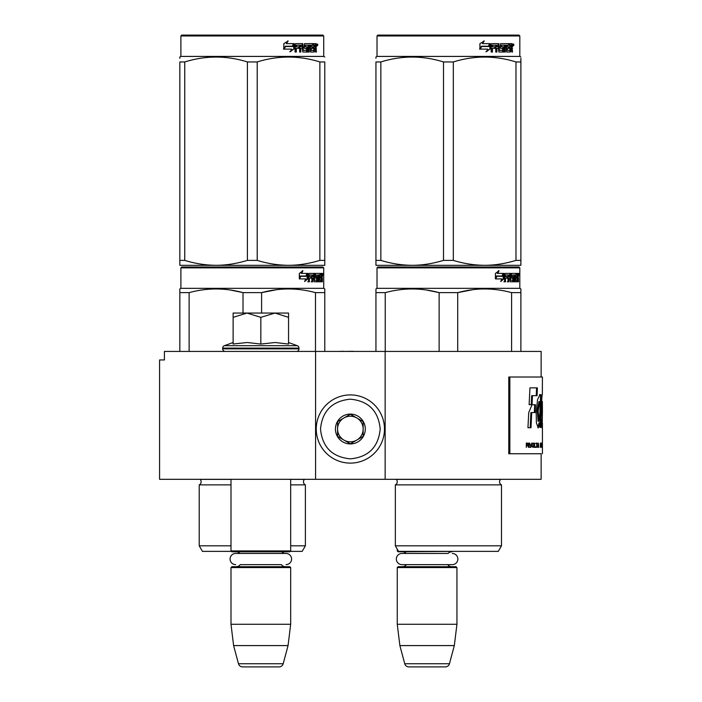 <?xml version="1.0" encoding="UTF-8"?>
<svg xmlns="http://www.w3.org/2000/svg" width="702" height="702" viewBox="0 0 702 702"><rect width="100%" height="100%" fill="white"/><g stroke="black" fill="none" stroke-linecap="round" stroke-linejoin="round"><path stroke-width="1.05" d="M256.002 479.317L263.206 479.317M315.575 479.317L315.575 351.43L164.408 351.43L164.408 359.95L159.582 359.95L159.582 479.317L541.137 479.317L541.137 453.746L508.783 453.746L541.137 453.746M385.144 479.317L385.144 351.43L541.137 351.43L541.137 377.009M315.575 351.43L385.144 351.43M353.194 351.43L357.915 351.43M343.392 351.43L353.194 351.298M338.487 351.43L343.392 351.298M397.253 549.148L397.253 550.938L398.288 550.938M397.253 550.938L398.104 551.798L456.511 551.368M452.272 553.457A5.581 5.581 0 0 1 457.853 559.046A5.581 5.581 0 0 1 452.272 564.627L401.921 564.627A5.581 5.581 0 0 1 396.34 559.046A5.581 5.581 0 0 1 401.921 553.457L448.051 553.457A5.116 5.116 -122.1 0 1 451.825 551.798M401.921 553.457L406.142 553.457A5.116 5.116 122.2 0 0 402.369 551.798M451.825 566.716A5.116 5.116 -47.8 0 1 447.7 564.627M402.369 566.716A5.116 5.116 47.8 0 0 406.493 564.627M456.941 567.567L397.253 567.567L398.104 566.716L456.089 566.716L456.941 567.567L456.941 624.271L454.326 645.586L449.456 663.741L404.738 663.741L399.877 645.586L454.326 645.586M397.253 567.567L397.253 624.271L456.941 624.271M397.253 624.271L399.877 645.586M404.738 663.741A4.265 4.265 34.1 0 0 408.854 666.9L445.34 666.9A4.265 4.265 -34.1 0 0 449.456 663.741M230.993 479.317L230.993 550.938L290.681 550.938L290.681 479.317M230.993 550.938L231.844 551.798L289.821 551.798L290.681 550.938M281.783 553.457A5.116 5.116 -122.1 0 1 285.565 551.798M239.882 553.457A5.116 5.116 122.2 0 0 236.109 551.798M285.565 566.716A5.116 5.116 -47.8 0 1 281.441 564.627L240.233 564.627A5.116 5.116 47.8 0 1 236.109 566.716M290.681 567.567L230.993 567.567L231.844 566.716L289.821 566.716L290.681 567.567L290.681 624.271L288.057 645.586L283.196 663.741L238.478 663.741L233.608 645.586L288.057 645.586M230.993 567.567L230.993 624.271L290.681 624.271M230.993 624.271L233.608 645.586M279.08 666.9L242.594 666.9L279.08 666.9A4.265 4.265 -34.1 0 0 283.196 663.741M242.594 666.9A4.265 4.265 34.1 0 1 238.478 663.741M235.661 564.627A5.581 5.581 0 0 1 230.072 559.046A5.581 5.581 0 0 1 235.661 553.457L286.012 553.457A5.581 5.581 0 0 1 291.593 559.046A5.581 5.581 0 0 1 286.012 564.627M288.54 342.506L297.306 345.7L224.359 345.7A2.554 2.554 129.2 0 0 222.683 348.104L222.683 348.868A2.554 2.554 40.2 0 0 225.237 351.43M296.428 351.43A2.554 2.554 -40.2 0 0 298.991 348.868L222.683 348.868M297.306 345.7A2.554 2.554 -129.2 0 1 298.991 348.104L298.991 348.868M233.125 342.506L224.359 345.7M233.766 343.936L247.271 342.506L260.837 344.068L275.096 342.506L288.54 344.068L288.54 317.339L274.982 313.057L260.837 317.339L246.981 313.057L233.125 313.057L233.125 344.068M233.125 317.348L246.981 313.057L274.394 313.057M288.54 317.339L288.54 313.057L274.982 313.057M260.837 344.068L260.837 317.339M350.359 394.91A34.108 34.108 0 0 0 316.251 429.019A34.108 34.108 0 0 0 350.359 463.118A34.108 34.108 0 0 0 384.468 429.019A34.108 34.108 0 0 0 350.359 394.91M350.359 399.175C332.239 400.939 322.288 410.889 320.516 429.01C322.288 447.139 332.23 457.09 350.359 458.854C368.489 457.09 378.431 447.139 380.203 429.019C378.439 410.889 368.489 400.939 350.359 399.175M350.359 414.092A14.917 14.917 0 0 0 335.442 429.019A14.917 14.917 0 0 0 350.359 443.936A14.917 14.917 0 0 0 365.286 429.019A14.917 14.917 0 0 0 350.359 414.092M350.359 414.25L337.574 421.63L337.574 436.398L350.359 443.787L363.153 436.398L363.153 421.63L350.359 414.25M356.756 440.093A12.785 12.785 0 0 1 343.962 440.093A12.785 12.785 0 0 0 363.153 429.019A12.785 12.785 0 0 0 343.962 417.936A12.785 12.785 0 0 0 343.962 440.093A12.785 12.785 0 0 1 337.574 429.019M343.962 417.936A12.785 12.785 0 0 1 356.756 417.936M230.993 484.863L199.228 484.863A3.413 3.413 0 0 0 200.149 479.387L200.088 479.317M290.251 551.368L302.185 551.368L305.388 545.823L305.388 484.863A3.413 3.413 0 0 1 304.466 479.387L304.528 479.317M252.308 267.014L181.757 267.014L180.897 267.866L323.719 267.866L322.867 267.014L252.308 267.014M181.757 267.014L322.867 267.014M316.251 267.014L188.364 267.014L316.251 267.014M324.78 351.43L324.78 288.943L323.719 288.329L323.719 267.866M323.719 288.329L180.897 288.329L180.897 267.866M307.792 278.826L304.642 281.546L305.686 278.913L299.596 278.913L300.763 276.307L306.704 276.307L307.792 273.411L307.792 278.826L307.125 278.826L307.125 275.193M304.966 280.747L307.125 278.826M302.316 270.726L301.184 273.411L301.772 273.411L302.922 270.726L299.315 273.455L299.315 278.913L300.632 276.009L300.052 276.009L299.315 277.667M300.632 276.009L306.59 276.009L307.573 273.411L301.772 273.411M305.94 276.009L306.906 273.411M319.05 279.975L321.077 280.23L321.147 273.411L322.236 273.411L322.367 274.07L322.367 276.439L322.165 277.422L321.332 277.422L321.534 278.396M321.534 276.439L321.332 277.422M322.165 277.422L321.999 278.396M322.367 281.809L322.367 278.396M318.462 274.991L317.848 274.991L317.848 281.809L318.462 281.809L318.462 274.991L319.05 274.991L319.287 281.809L321.314 281.809L321.2 281.151M322.034 281.809L321.876 278.141L321.147 278.141M321.49 278.141L321.49 281.151L320.665 281.151L320.665 280.23M309.529 274.991L311.872 274.991L311.872 281.809L312.732 281.809L312.732 278.141L313.812 278.141L314.145 281.809L317.172 281.809L317.067 281.151M317.067 277.229L317.067 276.562M315.145 274.991L315.9 274.991L315.022 275.245L315.786 275.245L315.786 276.307L315.022 276.307L315.022 275.245M315.786 275.245L317.848 274.991M315.786 276.307L317.172 276.562L317.444 277.229L316.663 277.229L316.663 278.15M317.444 277.229L317.444 281.151L316.663 281.151L316.76 278.396L315.882 278.141M312.732 278.141L312.004 278.141L312.004 281.809L311.161 281.809M311.161 278.141L311.161 276.562M309.38 275.245L309.38 276.562L308.696 276.562L311.512 276.562L311.512 278.141L308.696 278.141L308.696 281.809L307.739 281.809M313.812 279.975L314.478 279.975L314.145 273.411L308.819 273.411L308.406 281.809L309.38 281.809L309.38 278.141M314.478 274.07L313.733 274.07L313.733 275.008M313.733 278.141L313.733 276.562M314.478 279.975L313.733 279.975M314.601 280.23L316.646 280.23M315.338 278.141L315.338 273.411L320.788 273.411L320.788 274.991L319.05 274.991L319.717 274.991L319.629 276.562L319.05 276.562L320.56 276.562L320.56 278.141L319.05 278.141M314.277 274.07L314.584 273.411M319.972 274.991L319.972 273.411M319.629 279.975L319.629 278.141M321.147 273.411L321.534 274.991M320.331 278.141L320.331 276.562M312.864 274.991L312.004 275.245L313.689 274.991L313.812 276.562L312.732 276.562L312.732 275.245M312.732 276.562L312.004 276.562L312.732 276.562M321.49 274.991L321.972 274.991L322.034 276.562L321.49 276.562L321.49 274.991M321.2 276.562L321.139 274.991M312.004 276.562L312.004 275.245M319.743 278.141L319.743 276.562M313.408 273.411L313.733 274.07M310.81 278.141L310.81 276.562M308.696 276.562L308.696 275.245M316.663 281.151L316.391 281.809M316.391 276.562L316.663 277.229M320.665 281.151L320.489 281.809M322.367 274.07L321.534 274.07M322.946 274.473L322.771 273.411L322.85 274.473M321.753 274.07L321.928 273.411L322.771 273.411M321.49 281.151L321.314 281.809M317.444 281.151L317.172 281.809M179.835 351.43L179.835 288.943L180.897 288.329M179.835 289.979L179.835 288.943M261.6 313.057L261.6 292.637L243.015 292.637L243.015 313.057M324.78 289.979L324.78 292.637L315.488 292.637L315.488 351.43M276.737 289.68L261.6 292.637C279.563 287.75 297.525 287.75 315.488 292.637M189.128 351.43L189.128 292.637C207.09 287.75 225.052 287.75 243.015 292.637M189.128 292.637L179.835 292.637M292.716 289.04L288.548 288.943M242.523 292.515L230.168 289.987M305.388 484.863L290.681 484.863M230.993 545.823L199.228 545.823L199.228 484.863M305.388 545.823L290.681 545.823M231.414 551.368L202.43 551.368L199.228 545.823M322.639 275.219L322.639 273.719M322.692 275.219L322.692 273.719M324.78 263.741L324.78 260.389L324.78 265.312L288.548 265.312C278.001 265.224 267.559 263.583 257.213 260.389L247.402 260.389L247.402 61.951L257.213 61.951C278.097 55.449 298.982 55.449 319.875 61.951L324.78 61.951C324.78 55.449 324.78 55.449 324.78 61.951C324.78 55.449 324.78 55.449 324.78 61.951L324.78 260.389L319.875 260.389L319.875 61.951M322.867 35.1L181.757 35.1L180.897 35.951L323.719 35.951L322.867 35.1M319.875 260.389C309.029 263.654 298.587 265.295 288.548 265.312L179.835 265.312L179.835 260.389L184.74 260.389L184.74 61.951C205.633 55.449 226.518 55.449 247.402 61.951M247.402 260.389C236.556 263.654 226.114 265.295 216.067 265.312C205.528 265.224 195.086 263.583 184.74 260.389M179.835 264.049L179.835 61.951C179.835 55.449 179.835 55.449 179.835 61.951L184.74 61.951M179.835 58.31L179.835 57.029L180.897 56.414L323.719 56.414L324.78 57.029M324.78 265.268L324.78 264.049M257.213 260.389L257.213 61.951M293.761 44.682L293.761 49.043L289.829 51.764M294.261 49.043L294.261 43.629L292.874 46.525L285.538 46.525L284.135 49.122L291.593 49.122L290.286 51.764L293.761 49.043M315.953 47.631L316.409 52.027L315.663 52.027L315.338 48.359L314.557 48.359L314.215 52.027L310.591 52.027L310.205 45.2L309.257 45.2L309.257 52.027L308.283 52.027L308.283 45.2L305.326 45.2L305.326 46.78L307.23 46.78L307.651 47.446L307.23 52.027L302.799 52.027L302.334 48.359L300.816 48.359L300.816 52.027L299.649 52.027L299.649 45.2L296.525 45.2L296.323 46.78L299.166 46.78L299.166 48.359L296.323 48.359L296.323 52.027L295.059 52.027L295.059 44.287L295.595 43.629L302.799 43.629L303.264 50.193L306.441 50.447L306.441 48.359L304.501 48.359L304.054 47.701L304.501 43.629L313.215 43.629L313.215 45.2L311.179 45.463L311.179 46.78L312.802 46.78L312.802 48.359L311.179 48.359L311.179 50.193L313.759 50.447L313.891 43.629L316.102 43.629L316.409 46.657L315.953 47.631L315.189 47.631L315.646 48.815M315.646 46.657L315.189 47.631M316.409 48.613L315.646 48.613M314.593 48.359L313.812 48.359M314.557 48.359L313.891 48.359M314.557 51.369L313.478 52.027M309.257 45.2L308.573 45.2L308.573 52.027L307.616 52.027M304.694 45.2L305.326 45.2L304.528 45.463L304.528 46.525L305.326 46.78L304.694 46.78M307.651 47.446L306.993 47.446L306.572 52.027M307.651 51.369L306.993 51.369M300.237 48.359L300.816 48.359L300.237 48.359L300.237 52.027M295.998 45.2L296.525 45.2L295.796 45.463L295.796 46.78L296.323 46.78L295.796 46.78M298.604 46.78L298.604 48.359M303.448 50.447L302.659 50.193L302.202 43.629M310.617 45.2L311.319 45.2L310.468 45.463L310.468 46.78L311.179 46.78L310.468 46.78M311.179 48.359L310.468 48.359L310.468 50.193L311.319 50.447L310.617 50.447M311.179 50.193L310.468 50.193M313.215 43.629L313.162 45.2M301.553 45.2L300.421 45.2L300.237 46.78L300.816 46.78L300.237 46.78M301.009 45.2L300.816 46.78L302.334 46.78L302.334 45.463L300.421 45.2M314.557 45.2L313.891 45.2L314.557 45.2L314.557 46.78L313.891 46.78L315.663 46.78L315.54 45.2L314.557 45.2M312.074 46.78L312.074 48.359M312.487 43.629L312.487 45.2M296.323 48.359L295.796 48.359L295.796 52.027M306.572 46.78L306.993 47.446M313.812 50.43L313.812 51.369M315.338 43.629L315.646 45.332M316.409 44.287L315.646 44.287M317.839 44.691L317.374 45.762L316.9 44.691L317.567 44.691M317.19 44.691L316.979 45.279M293.98 43.629L292.734 46.227L285.381 46.227L283.81 49.122L283.81 43.673L288.162 40.944L286.346 43.629L293.98 43.629M293.48 43.629L292.251 46.227M285.381 46.227L283.433 49.122M287.732 40.944L286.346 43.629M317.278 45.437L317.541 43.936L317.278 45.437M501.491 545.823L395.34 545.823L398.534 551.368L498.288 551.368L501.491 545.823L501.491 484.863L395.34 484.863A3.413 3.413 0 0 0 396.253 479.387L396.191 479.317M501.491 484.863A3.413 3.413 0 0 1 500.57 479.387L500.631 479.317M448.411 267.014L377.86 267.014L377.009 267.866L519.822 267.866L518.971 267.014L448.411 267.014M377.86 267.014L518.971 267.014M512.363 267.014L384.468 267.014L512.363 267.014M520.884 351.43L520.884 288.943L519.822 288.329L519.822 267.866M519.822 288.329L377.009 288.329L377.009 267.866M503.896 278.826L500.745 281.546L501.798 278.913L495.7 278.913L496.867 276.307L502.807 276.307L503.896 273.411L503.896 278.826L503.229 278.826L503.229 275.193M501.07 280.747L503.229 278.826M498.42 270.726L497.288 273.411L497.876 273.411L499.025 270.726L495.428 273.455L495.428 278.913L496.735 276.009L496.156 276.009L495.428 277.667M496.735 276.009L502.693 276.009L503.676 273.411L497.876 273.411M502.044 276.009L503.018 273.411M515.154 279.975L517.181 280.23L517.251 273.411L518.339 273.411L518.48 274.07L518.48 276.439L518.269 277.422L517.435 277.422L517.637 278.396M517.637 276.439L517.435 277.422M518.269 277.422L518.102 278.396M518.48 281.809L518.48 278.396M514.575 274.991L513.952 274.991L513.952 281.809L514.575 281.809L514.575 274.991L515.154 274.991L515.391 281.809L517.418 281.809L517.304 281.151M518.137 281.809L517.979 278.141L517.251 278.141M517.593 278.141L517.593 281.151L516.769 281.151L516.769 280.23M505.642 274.991L507.976 274.991L507.976 281.809L508.836 281.809L508.836 278.141L509.924 278.141L510.257 281.809L513.276 281.809L513.171 281.151M513.171 277.229L513.171 276.562M511.249 274.991L512.004 274.991L511.135 275.245L511.89 275.245L511.89 276.307L511.135 276.307L511.135 275.245M511.89 275.245L513.952 274.991M511.89 276.307L513.276 276.562L513.548 277.229L512.776 277.229L512.776 278.15M513.548 277.229L513.548 281.151L512.776 281.151L512.864 278.396L511.986 278.141M508.836 278.141L508.116 278.141L508.116 281.809L507.265 281.809M507.265 278.141L507.265 276.562M505.484 275.245L505.484 276.562L504.799 276.562L507.625 276.562L507.625 278.141L504.799 278.141L504.799 281.809L503.843 281.809M509.924 279.975L510.582 279.975L510.257 273.411L504.922 273.411L504.51 281.809L505.484 281.809L505.484 278.141M510.582 274.07L509.836 274.07L509.836 275.008M509.836 278.141L509.836 276.562M510.582 279.975L509.836 279.975M510.705 280.23L512.758 280.23M511.442 278.141L511.442 273.411L516.891 273.411L516.891 274.991L515.154 274.991L515.821 274.991L515.733 276.562L515.154 276.562L516.663 276.562L516.663 278.141L515.154 278.141M510.38 274.07L510.687 273.411M516.075 274.991L516.075 273.411M515.733 279.975L515.733 278.141M517.251 273.411L517.637 274.991M516.435 278.141L516.435 276.562M508.968 274.991L508.116 275.245L509.792 274.991L509.924 276.562L508.836 276.562L508.836 275.245M508.836 276.562L508.116 276.562L508.836 276.562M517.593 274.991L518.076 274.991L518.137 276.562L517.593 276.562L517.593 274.991M517.304 276.562L517.242 274.991M508.116 276.562L508.116 275.245M515.847 278.141L515.847 276.562M509.512 273.411L509.836 274.07M506.914 278.141L506.914 276.562M504.799 276.562L504.799 275.245M512.776 281.151L512.504 281.809M512.504 276.562L512.776 277.229M516.769 281.151L516.602 281.809M518.48 274.07L517.637 274.07M519.05 274.473L518.875 273.411L518.953 274.473M517.865 274.07L518.041 273.411L518.875 273.411M517.593 281.151L517.418 281.809M513.548 281.151L513.276 281.809M375.939 351.43L375.939 288.943L377.009 288.329M375.939 289.979L375.939 288.943M457.713 351.43L457.713 292.637L439.119 292.637L439.119 351.43M520.884 289.979L520.884 292.637L511.591 292.637L511.591 351.43M472.841 289.68L457.713 292.637C475.666 287.75 493.629 287.75 511.591 292.637M385.231 351.43L385.231 292.637C403.194 287.75 421.156 287.75 439.119 292.637M385.231 292.637L375.939 292.637M488.82 289.04L484.652 288.943M438.627 292.515L426.272 289.987M395.34 545.823L395.34 484.863M518.743 275.219L518.743 273.719M518.91 275.219L518.804 273.719M520.884 265.312L520.884 260.389L520.884 265.312L484.652 265.312C474.104 265.224 463.662 263.583 453.325 260.389L443.506 260.389L443.506 61.951L453.325 61.951C474.21 55.449 495.094 55.449 515.979 61.951L520.884 61.951C520.884 55.449 520.884 55.449 520.884 61.951L520.884 58.38M518.971 35.1L377.86 35.1L377.009 35.951L519.822 35.951L518.971 35.1M520.884 61.951L520.884 260.389L515.979 260.389C505.133 263.654 494.691 265.295 484.652 265.312L375.939 265.312L375.939 260.389L380.853 260.389L380.853 61.951C401.737 55.449 422.622 55.449 443.506 61.951M443.506 260.389C432.66 263.654 422.218 265.295 412.179 265.312C401.632 265.224 391.19 263.583 380.853 260.389M375.939 264.049L375.939 61.951C375.939 55.449 375.939 55.449 375.939 61.951L380.853 61.951M375.939 58.31L375.939 57.029L377.009 56.414L519.822 56.414L520.884 57.029M515.979 260.389L515.979 61.951M453.325 260.389L453.325 61.951M489.864 44.682L489.864 49.043L485.933 51.764M490.373 49.043L490.373 43.629L488.987 46.525L481.642 46.525L480.238 49.122L487.697 49.122L486.389 51.764L489.864 49.043M512.056 47.631L512.521 52.027L511.767 52.027L511.451 48.359L510.661 48.359L510.319 52.027L506.695 52.027L506.309 45.2L505.361 45.2L505.361 52.027L504.387 52.027L504.387 45.2L501.43 45.2L501.43 46.78L503.334 46.78L503.755 47.446L503.334 52.027L498.903 52.027L498.438 48.359L496.928 48.359L496.928 52.027L495.752 52.027L495.752 45.2L492.637 45.2L492.435 46.78L495.27 46.78L495.27 48.359L492.435 48.359L492.435 52.027L491.172 52.027L491.172 44.287L491.698 43.629L498.903 43.629L499.368 50.193L502.544 50.447L502.544 48.359L500.614 48.359L500.157 47.701L500.614 43.629L509.319 43.629L509.319 45.2L507.283 45.463L507.283 46.78L508.906 46.78L508.906 48.359L507.283 48.359L507.283 50.193L509.863 50.447L509.994 43.629L512.206 43.629L512.521 46.657L512.056 47.631L511.293 47.631L511.749 48.815M512.521 46.657L511.767 46.657L511.293 47.631M512.521 48.613L511.749 48.613M510.696 48.359L509.915 48.359M510.661 48.359L509.994 48.359M510.661 51.369L509.582 52.027M505.361 45.2L504.677 45.2L504.677 52.027L503.72 52.027M500.798 45.2L501.43 45.2L500.631 45.463L500.631 46.525L501.43 46.78L500.798 46.78M503.755 47.446L503.097 47.446L502.676 52.027M503.755 51.369L503.097 51.369M496.349 48.359L496.928 48.359L496.349 48.359L496.349 52.027M492.102 45.2L492.637 45.2L491.909 45.463L491.909 46.78L492.435 46.78L491.909 46.78M494.708 46.78L494.708 48.359M499.552 50.447L498.762 50.193L498.306 43.629M506.721 45.2L507.432 45.2L506.721 45.2L506.581 46.78L507.283 46.78L506.581 46.78M507.283 48.359L506.581 48.359L506.581 50.193L507.432 50.447L506.721 50.447M507.283 50.193L506.581 50.193M509.319 43.629L509.266 45.2M497.657 45.2L496.533 45.2L496.349 46.78L496.928 46.78L496.349 46.78M497.113 45.2L496.928 46.78L498.438 46.78L498.438 45.463L496.533 45.2M510.661 45.2L509.994 45.2L510.661 45.2L510.661 46.78L509.994 46.78L511.767 46.78L511.644 45.2L510.661 45.2M508.187 46.78L508.187 48.359M508.59 43.629L508.59 45.2M492.435 48.359L491.909 48.359L491.909 52.027M502.676 46.78L503.097 47.446M509.915 50.43L509.915 51.369M511.442 43.629L511.749 45.332M512.521 44.287L511.749 44.287M513.943 44.691L513.487 45.762L513.004 44.691L513.671 44.691M513.294 44.691L513.092 45.279M490.084 43.629L488.838 46.227L481.484 46.227L479.914 49.122L479.914 43.673L484.266 40.944L482.449 43.629L490.084 43.629M489.592 43.629L488.355 46.227M481.484 46.227L479.536 49.122M483.836 40.944L482.449 43.629M513.381 45.437L513.645 43.936L513.381 45.437M541.251 421.621L542.102 421.621L541.514 418.945C541.865 421.823 542.119 422.314 542.277 420.428L541.962 412.416C541.014 407.739 542.049 392.769 542.348 394.603L542.418 377.009L508.783 377.009L508.783 453.746M509.845 377.009L509.845 453.746M542.348 401.535L542.418 411.547L542.348 401.535M541.514 418.945L541.251 424.789L542.128 427.93L542.418 411.547M540.9 422.902L541.031 412.504A7046.878 6906.881 -33.7 0 0 541.356 395.007L539.996 394.471L537.513 399.745L536.214 412.864L536.389 422.902L538.241 427.904L539.856 422.902L539.891 427.43L540.9 427.43L540.9 422.902L540.057 422.902L540.18 412.504A7076.59 6936.839 -33.8 0 0 540.514 395.024M535.512 404.747L532.046 404.747L528.729 412.565L527.948 427.711L531.002 427.711L531.704 412.574L535.152 412.574L535.512 404.747M529.957 387.864L529.124 404.668L532.046 404.668L532.458 395.691L537.074 395.691L537.381 387.864L529.957 387.864M526.307 447.349L526.667 445.445L527.658 445.445L528.509 447.349L528.001 443.173L526.307 443.085L526.307 447.349M528.948 443.085L529.282 447.349L528.948 443.085M529.712 443.085L530.966 447.349L531.765 443.085L530.756 446.805L529.712 443.085M533.283 443.085L532.485 443.357L532.151 444.533L532.915 447.349L533.687 447.077L533.994 445.893L533.283 443.085M534.599 443.085L534.345 447.349L535.819 447.349L535.819 446.805L534.599 446.805L534.599 443.085M538.803 447.349L538.258 443.085L537.75 447.349L538.074 446.261L538.68 446.261L538.803 447.349M541.093 446.709L541.023 443.357L540.373 443.085L540.373 447.349L541.093 446.709L540.373 446.805M541.286 443.717L541.426 443.085L541.286 443.717M541.751 443.085L541.54 447.349L541.681 446.261L542.023 447.349L541.847 443.085M542.313 447.077L542.269 443.085L542.093 447.077M542.409 447.077L542.418 443.085L542.374 447.077M537.486 443.541L536.126 443.085L536.714 443.541L536.714 447.349L536.933 443.541L537.486 443.541M541.523 426.465L541.567 421.621M540.057 427.43L540.057 422.902M539.856 422.902L539.013 422.902L537.82 427.72M540.391 395.024L539.575 394.621M534.327 412.574L534.696 404.747M531.704 412.574L530.896 412.574L530.194 427.711M536.24 395.691L536.556 387.864M532.458 395.691L531.651 395.691L531.238 404.668M528.001 443.173L527.316 443.085M528.229 443.445L527.606 443.173M528.395 443.813L527.772 444.901L526.307 444.901M530.15 447.349L530.668 446.805M533.502 443.173L532.871 443.085M533.687 443.357L533.099 443.173M533.862 443.717L533.274 443.357M533.994 444.533L533.459 446.709L532.177 446.533M534.599 446.805L535.407 446.805L535.407 447.349M540.952 443.173L540.435 443.085M541.023 443.357L540.531 443.173M541.093 443.717L540.935 446.709M541.365 443.717L540.373 443.629M542.33 443.717L542.286 446.709M537.065 443.541L537.065 443.085M535.714 443.541L536.302 443.541M538.917 421.279L538.18 410.784L539.671 401.649L540.145 401.825L539.908 412.864L538.917 421.279L538.074 421.279L537.355 410.398L538.925 401.649M526.667 444.901L526.307 443.541L527.377 443.541M532.177 443.901L533.283 443.629L533.731 444.533M526.667 443.541L528.053 443.813M532.915 446.805L532.318 446.709M532.721 446.709L532.248 446.533M532.441 445.893L532.151 444.533M538.101 445.893L538.381 443.445L538.653 445.893L537.925 445.893M540.496 446.805L540.496 443.629M541.69 445.893L541.804 443.445L541.619 445.893M542.146 446.805L542.286 443.717M298.991 348.104L222.683 348.104M304.466 479.387L290.681 479.387M230.993 479.387L200.149 479.387M316.409 46.657L315.663 46.657M500.57 479.387L396.253 479.387M541.031 412.504L540.18 412.504M180.897 56.414L180.897 35.951M323.719 56.414L323.719 35.951M377.009 56.414L377.009 35.951M519.822 56.414L519.822 35.951M542.418 453.746L542.418 447.306M542.418 443.129L542.418 423.201M541.47 401.474L542.321 401.474M540.329 395.024L541.181 395.024M538.829 401.649L539.671 401.649M542.418 446.744L542.418 443.682"/></g></svg>
